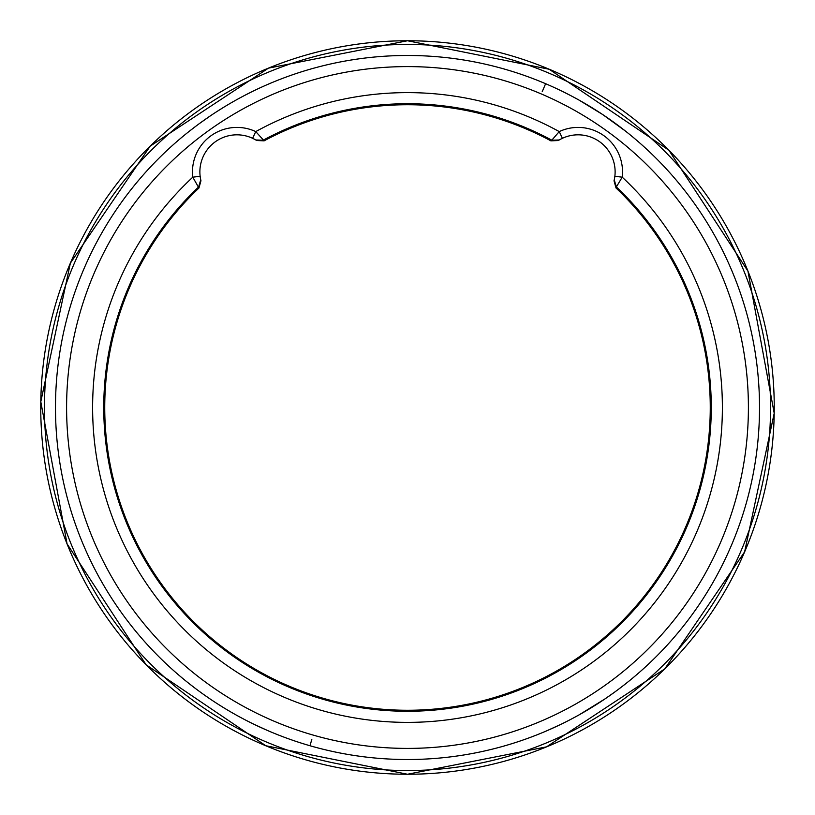 <?xml version="1.0" encoding="UTF-8"?>
<svg xmlns="http://www.w3.org/2000/svg" width="815" height="815" viewBox="0 0 815 815"><rect width="100%" height="100%" fill="white"/><g stroke="black" fill="none" stroke-linecap="round" stroke-linejoin="round"><path stroke-width="1.22" d="M552.58 86.767L553.436 87.154M563.379 91.871L570.785 95.64M561.077 724.25L547.313 730.566M542.505 732.604L538.277 734.325M518.157 741.681L517.24 741.976M632.053 678.6L631.523 679.038M625.747 683.704L618.595 689.205M611.433 694.441L610.639 695.001M605.464 698.587L604.231 699.413M597.191 704.048L592.709 706.86M581.34 713.604L578.884 714.989M632.114 136.451L631.564 136.003M625.716 131.276L618.554 125.765M617.933 125.296L611.433 120.569M604.241 115.587L601.266 113.611M590.518 106.796L587.615 105.043M460.587 59.505L461.728 59.678M463.063 59.892L462.227 59.76M244.215 95.64L250.613 92.37M254.056 90.679L255.258 90.098M260.994 87.419L261.727 87.083M183.375 136.044L184.251 135.331M189.223 131.327L196.354 125.836M200.633 122.678L203.495 120.62M210.708 115.628L211.676 114.976M217.768 110.983L219.429 109.933M224.461 106.806L225.938 105.909M233.661 101.396L236.116 100.011M181.857 677.693L183.579 679.119M189.263 683.714L196.435 689.235M203.628 694.472L210.8 699.443M217.839 704.058L224.492 708.215M230.625 711.862L236.116 714.989M297.19 741.793L295.387 741.192M276.529 734.254L271.904 732.359M267.31 730.403L253.923 724.25M352.773 59.76L351.937 59.892M353.272 59.678L354.413 59.505M356.512 59.189L359.191 58.812M466.791 110.534A302.823 302.823 0 0 0 348.209 110.534L333.386 113.764L348.209 109.903A303.445 303.445 0 0 1 466.791 109.903L481.614 113.764L466.791 110.534L466.791 109.903M263.214 140.221L255.92 139.986L252.619 138.305A37.052 37.052 0 0 0 200.144 176.295A37.052 37.052 0 0 1 252.619 138.305L255.757 131.592L264.162 140.842L256.715 140.516A37.052 37.052 0 0 0 253.873 138.917M559.864 139.599A37.052 37.052 0 0 0 558.295 140.537L550.838 140.842L551.786 140.221L559.08 139.986L562.381 138.305A37.052 37.052 0 0 1 614.856 176.295L614.286 179.952L616.344 186.961L616.048 188.041L614.031 180.869M550.848 140.822A302.762 302.762 0 0 0 264.152 140.822M200.979 180.838A37.052 37.052 0 0 1 200.765 179.942L200.144 176.295L200.694 179.901L198.646 186.941A303.771 303.771 0 0 0 407.5 711.271A303.771 303.771 0 0 0 616.364 186.93L622.212 177.171A44.468 44.468 0 0 0 559.243 131.592L551.786 140.221M200.714 179.687A37.052 37.052 0 0 1 200.235 176.967M560.292 139.355A37.052 37.052 0 0 1 560.852 139.059M614.663 177.68A37.052 37.052 0 0 1 614.011 180.869M200.938 180.849L198.931 188.041A302.762 302.762 0 0 0 191.607 619.767A302.762 302.762 0 0 0 623.404 619.757A302.762 302.762 0 0 0 616.059 188.031M198.931 188.041L192.788 177.171A314.885 314.885 0 0 0 177.171 622.212A314.885 314.885 0 0 0 622.212 637.829A314.885 314.885 0 0 0 622.212 177.171L614.856 176.295A37.052 37.052 0 0 0 562.381 138.305A37.052 37.052 0 0 1 614.856 176.295M408.101 759.519A352.019 352.019 0 0 1 55.481 407.795A352.019 352.019 0 0 1 407.5 55.481A352.019 352.019 0 0 1 759.519 407.205A352.019 352.019 0 0 1 407.5 759.519A352.019 352.019 0 0 1 55.481 407.795A352.019 352.019 0 0 1 407.5 55.481A352.019 352.019 0 0 1 759.519 407.205A352.019 352.019 0 0 1 408.101 759.519M542.22 91.677L545.622 83.711M311.839 739.307L309.985 745.745M348.209 109.903L348.209 110.534M551.796 140.19A303.771 303.771 0 0 0 263.204 140.19M252.619 138.305A37.052 37.052 0 0 0 200.144 176.295L192.788 177.171A44.468 44.468 0 0 1 255.757 131.592A314.885 314.885 0 0 1 559.243 131.592L562.381 138.305M407.5 66.596A340.904 340.904 0 0 1 748.404 407.215A340.904 340.904 0 0 1 407.5 748.404A340.904 340.904 0 0 1 66.596 407.785A340.904 340.904 0 0 1 407.5 66.596M407.5 770.542A363.042 363.042 0 0 1 44.458 407.5A363.042 363.042 0 0 1 407.5 44.458A363.042 363.042 0 0 1 770.542 407.5A363.042 363.042 0 0 1 407.5 770.542M407.5 774.25A366.75 366.75 0 0 0 774.25 407.5A366.75 366.75 0 0 0 407.5 40.75A366.75 366.75 0 0 0 40.75 407.5A366.75 366.75 0 0 0 407.5 774.25L546.539 746.856L664.795 668.87L744.625 551.847L774.209 413.256L747.936 271.13L668.87 150.204L549.198 69.255L407.5 40.75L268.461 68.144L150.204 146.13L70.365 263.153L40.791 401.744L67.064 543.87L146.13 664.795L265.802 745.745L407.5 774.25M190.812 130.074L192.197 128.994M199.451 123.534L210.851 115.526M216.291 111.94L223.993 107.091M233.467 101.508L235.729 100.225M624.341 684.804L623.271 685.639M615.396 691.578L605.056 698.863L579.261 714.775M625.451 131.062L602.642 114.518L579.19 100.184"/></g></svg>
